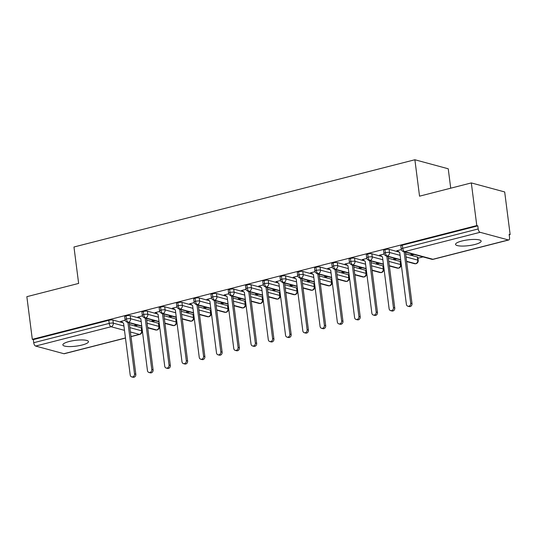 <?xml version="1.0" encoding="UTF-8"?>
<svg xmlns="http://www.w3.org/2000/svg" width="537" height="537" viewBox="0 0 537 537"><rect width="100%" height="100%" fill="white"/><g stroke="black" fill="none" stroke-linecap="round" stroke-linejoin="round"><path stroke-width="0.81" d="M69.192 341.505A12.901 2.92 -7.3 0 1 88.457 341.619A12.901 2.92 -7.3 0 1 82.127 345.009A12.901 2.92 -7.3 0 1 62.863 344.895A12.901 2.92 -7.3 0 1 69.192 341.505M461.88 241.006A12.901 2.92 -7.3 0 1 481.145 241.113A12.901 2.92 -7.3 0 1 474.822 244.503A12.901 2.92 -7.3 0 1 455.557 244.395A12.901 2.92 -7.3 0 1 461.88 241.006M125.47 338.068L64.299 353.722A3.021 1.416 -104.4 0 1 63.923 353.715L35.617 346.056A3.021 1.416 -104.4 0 1 33.724 342.72L33.328 339.606L32.314 339.33L26.85 296.679L78.637 283.422L73.965 247L414.879 159.751L419.545 196.173L471.325 182.922L504.686 191.951L510.15 234.602L509.136 234.333L509.539 237.448A3.021 1.416 75.6 0 1 508.774 239.965L433.299 259.284A3.021 1.416 75.6 0 1 432.923 259.277L508.398 239.958A3.021 1.416 75.6 0 0 508.774 239.965M141.741 328.892L142.11 328.798M158.999 324.476L159.368 324.382M176.264 320.059L176.633 319.965M193.521 315.642L193.891 315.548M210.786 311.225L211.155 311.131M228.044 306.802L228.413 306.708M245.308 302.385L245.678 302.291M262.566 297.968L262.935 297.874M279.831 293.551L280.2 293.457M297.089 289.134L297.458 289.04M314.353 284.717L314.722 284.623M331.611 280.301L331.98 280.207M348.875 275.877L349.245 275.783M366.133 271.46L366.502 271.366M383.398 267.043L383.767 266.949M400.656 262.627L401.025 262.533M417.92 258.21L423.015 256.908M509.204 234.844L510.15 234.602M450.724 188.192L448.234 168.779L414.879 159.751M480.091 232.299L404.616 251.611A3.021 1.416 75.6 0 1 402.723 248.282A3.021 0.685 172.7 0 0 401.24 249.074L400.844 245.959A3.021 0.685 -7.3 0 1 402.327 245.167L402.723 248.282L478.198 228.963A3.021 1.416 75.6 0 0 480.091 232.299L508.398 239.958M402.327 245.167L477.802 225.849L476.789 225.574L471.325 182.922M478.198 228.963L477.802 225.849M32.314 339.33L476.789 225.574M397.83 251.061L396.756 250.772L401.354 249.591M412.752 254.129L410.906 254.598L412.221 254.954L412.134 254.283M412.221 254.954L414.067 254.484M129.853 327.63L141.607 330.812L141.211 327.698L129.457 324.516M122.986 322.764L112.904 320.039L113.307 323.153L123.926 326.026M141.211 327.698A3.021 0.685 -7.3 0 1 141.62 327.973L142.023 331.094A3.021 0.685 -7.3 0 0 141.607 330.812A3.021 2.584 105.1 0 1 139.392 334.397L130.41 331.967M33.328 339.606L108.803 320.287A3.021 0.685 -7.3 0 1 112.904 320.039M158.469 323.281A3.021 0.685 -7.3 0 1 158.885 323.556L159.281 326.677A3.021 0.685 -7.3 0 0 158.871 326.395L158.469 323.281L146.715 320.099M141.741 325.946L128.35 322.321A3.021 1.416 -104.4 0 1 126.464 318.985A3.021 0.685 172.7 0 0 125.061 319.763L124.665 316.642A3.021 0.685 -7.3 0 1 126.061 315.87A3.021 0.685 -7.3 0 1 130.169 315.622L130.565 318.736L141.184 321.609M140.251 318.347L130.169 315.622M121.651 321.744L120.577 321.455L125.175 320.274M136.573 324.811L134.727 325.281L136.042 325.637L137.881 325.167M175.733 318.864A3.021 0.685 -7.3 0 1 176.143 319.139L176.545 322.254A3.021 0.685 -7.3 0 0 176.129 321.978L175.733 318.864L163.98 315.682M159.006 321.529L145.614 317.904A3.021 1.416 -104.4 0 1 143.721 314.568A3.021 0.685 172.7 0 0 142.325 315.34L141.922 312.225A3.021 0.685 -7.3 0 1 143.325 311.453A3.021 0.685 -7.3 0 1 147.427 311.198L147.829 314.32L158.449 317.192M157.509 313.93L147.427 311.198M138.908 317.327L137.834 317.038L142.439 315.857M153.83 320.394L151.991 320.864L153.307 321.22L155.146 320.75M192.991 314.447A3.021 0.685 -7.3 0 1 193.407 314.722L193.803 317.837A3.021 0.685 -7.3 0 0 193.394 317.562L192.991 314.447L181.238 311.265M176.264 317.105L162.872 313.487A3.021 1.416 -104.4 0 1 160.986 310.151A3.021 0.685 172.7 0 0 159.583 310.923L159.187 307.808A3.021 0.685 -7.3 0 1 160.583 307.036A3.021 0.685 -7.3 0 1 164.691 306.781L165.087 309.903L175.706 312.776M174.773 309.513L164.691 306.781M156.173 312.91L155.099 312.621L159.697 311.44M171.095 315.978L169.249 316.447L170.565 316.803L172.404 316.333M210.256 310.024A3.021 0.685 -7.3 0 1 210.665 310.305L211.068 313.42A3.021 0.685 -7.3 0 0 210.652 313.145L210.256 310.024L198.502 306.849M193.528 312.688L180.137 309.064A3.021 1.416 -104.4 0 1 178.244 305.734A3.021 0.685 172.7 0 0 176.848 306.506L176.445 303.392A3.021 0.685 -7.3 0 1 177.848 302.62A3.021 0.685 -7.3 0 1 181.949 302.365L182.352 305.479L192.971 308.359M192.031 305.097L181.949 302.365M173.431 308.493L172.357 308.198L176.962 307.023M188.353 311.561L186.514 312.031L187.829 312.386L189.668 311.916M227.513 305.607A3.021 0.685 -7.3 0 1 227.93 305.889L228.326 309.003A3.021 0.685 -7.3 0 0 227.916 308.728L227.513 305.607L215.76 302.425M210.786 308.272L197.394 304.647A3.021 1.416 -104.4 0 1 195.508 301.317A3.021 0.685 172.7 0 0 194.105 302.089L193.709 298.975A3.021 0.685 -7.3 0 1 195.106 298.203A3.021 0.685 -7.3 0 1 199.214 297.948L199.61 301.062L210.229 303.942M209.296 300.68L199.214 297.948M190.695 304.076L189.621 303.781L194.219 302.606M205.617 307.144L203.771 307.614L205.087 307.97L206.926 307.5M244.778 301.19A3.021 0.685 -7.3 0 1 245.187 301.472L245.59 304.586A3.021 0.685 -7.3 0 0 245.174 304.304L244.778 301.19L233.024 298.008M228.05 303.855L214.659 300.23A3.021 1.416 -104.4 0 1 212.766 296.901A3.021 0.685 172.7 0 0 211.37 297.673L210.967 294.558A3.021 0.685 -7.3 0 1 212.37 293.786A3.021 0.685 -7.3 0 1 216.471 293.531L216.874 296.646L227.493 299.518M226.554 296.256L216.471 293.531M207.953 299.653L206.879 299.364L211.484 298.189M222.875 302.727L221.036 303.197L222.352 303.553L224.191 303.083M262.036 296.773A3.021 0.685 -7.3 0 1 262.452 297.055L262.848 300.17A3.021 0.685 -7.3 0 0 262.439 299.888L262.036 296.773L250.282 293.591M245.308 299.438L231.917 295.813A3.021 1.416 -104.4 0 1 230.031 292.484A3.021 0.685 172.7 0 0 228.628 293.256L228.232 290.134A3.021 0.685 -7.3 0 1 229.628 289.362A3.021 0.685 -7.3 0 1 233.736 289.114L234.132 292.229L244.751 295.102M243.818 291.839L233.736 289.114M225.218 295.236L224.144 294.947L228.742 293.773M240.14 298.303L238.294 298.78L239.609 299.136L241.449 298.659M279.3 292.356A3.021 0.685 -7.3 0 1 279.71 292.631L280.113 295.753A3.021 0.685 -7.3 0 0 279.696 295.471L279.3 292.356L267.547 289.175M262.573 295.021L249.181 291.396A3.021 1.416 -104.4 0 1 247.288 288.067A3.021 0.685 172.7 0 0 245.892 288.839L245.49 285.718A3.021 0.685 -7.3 0 1 246.892 284.946A3.021 0.685 -7.3 0 1 250.994 284.697L251.397 287.812L262.016 290.685M261.076 287.423L250.994 284.697M242.476 290.819L241.402 290.53L246.006 289.356M257.398 293.887L255.558 294.363L256.874 294.719L258.713 294.242M296.558 287.939A3.021 0.685 -7.3 0 1 296.974 288.215L297.37 291.336A3.021 0.685 -7.3 0 0 296.961 291.054L296.558 287.939L284.805 284.758M279.831 290.604L266.439 286.98A3.021 1.416 -104.4 0 1 264.553 283.643A3.021 0.685 172.7 0 0 263.15 284.415L262.754 281.301A3.021 0.685 -7.3 0 1 264.15 280.529A3.021 0.685 -7.3 0 1 268.258 280.28L268.654 283.395L279.274 286.268M278.341 283.006L268.258 280.28M259.74 286.402L258.666 286.114L263.264 284.932M274.662 289.47L272.816 289.94L274.132 290.295L275.971 289.826M313.823 283.523A3.021 0.685 -7.3 0 1 314.232 283.798L314.635 286.912A3.021 0.685 -7.3 0 0 314.219 286.637L313.823 283.523L302.069 280.341M297.095 286.187L283.704 282.563A3.021 1.416 -104.4 0 1 281.811 279.227A3.021 0.685 172.7 0 0 280.415 279.999L280.012 276.884A3.021 0.685 -7.3 0 1 281.415 276.112A3.021 0.685 -7.3 0 1 285.516 275.857L285.919 278.978L296.538 281.851M295.598 278.589L285.516 275.857M276.998 281.985L275.924 281.697L280.529 280.515M291.92 285.053L290.081 285.523L291.396 285.879L293.236 285.409M331.081 279.099A3.021 0.685 -7.3 0 1 331.497 279.381L331.893 282.496A3.021 0.685 -7.3 0 0 331.483 282.22L331.081 279.099L319.327 275.924M314.353 281.764L300.962 278.139A3.021 1.416 -104.4 0 1 299.075 274.81A3.021 0.685 172.7 0 0 297.673 275.582L297.276 272.467A3.021 0.685 -7.3 0 1 298.673 271.695A3.021 0.685 -7.3 0 1 302.781 271.44L303.177 274.561L313.796 277.434M312.863 274.172L302.781 271.44M294.263 277.569L293.189 277.273L297.787 276.099M309.184 280.636L307.339 281.106L308.654 281.462L310.493 280.992M348.345 274.682A3.021 0.685 -7.3 0 1 348.755 274.964L349.157 278.079A3.021 0.685 -7.3 0 0 348.741 277.804L348.345 274.682L336.592 271.5M331.618 277.347L318.226 273.722A3.021 1.416 -104.4 0 1 316.333 270.393A3.021 0.685 172.7 0 0 314.937 271.165L314.534 268.05A3.021 0.685 -7.3 0 1 315.937 267.278A3.021 0.685 -7.3 0 1 320.039 267.023L320.441 270.138L331.06 273.018M330.121 269.755L320.039 267.023M311.52 273.152L310.446 272.856L315.051 271.682M326.442 276.219L324.603 276.689L325.919 277.045L327.758 276.575M365.603 270.265A3.021 0.685 -7.3 0 1 366.019 270.547L366.415 273.662A3.021 0.685 -7.3 0 0 366.006 273.38L365.603 270.265L353.849 267.084M348.875 272.93L335.484 269.305A3.021 1.416 -104.4 0 1 333.598 265.976A3.021 0.685 172.7 0 0 332.195 266.748L331.799 263.633A3.021 0.685 -7.3 0 1 333.195 262.862A3.021 0.685 -7.3 0 1 337.303 262.606L337.699 265.721L348.318 268.594M347.385 265.338L337.303 262.606M328.785 268.728L327.711 268.44L332.309 267.265M343.707 271.803L341.861 272.272L343.177 272.628L345.016 272.158M382.868 265.849A3.021 0.685 -7.3 0 1 383.277 266.13L383.68 269.245A3.021 0.685 -7.3 0 0 383.264 268.963L382.868 265.849L371.114 262.667M366.14 268.513L352.749 264.889A3.021 1.416 -104.4 0 1 350.856 261.559A3.021 0.685 172.7 0 0 349.459 262.331L349.057 259.21A3.021 0.685 -7.3 0 1 350.46 258.438A3.021 0.685 -7.3 0 1 354.561 258.19L354.964 261.304L365.583 264.177M364.643 260.915L354.561 258.19M346.043 264.311L344.969 264.023L349.574 262.848M360.965 267.379L359.125 267.856L360.441 268.211L362.28 267.735M400.125 261.432A3.021 0.685 -7.3 0 1 400.542 261.707L400.938 264.828A3.021 0.685 -7.3 0 0 400.528 264.546L400.125 261.432L388.372 258.25M383.398 264.097L370.006 260.472A3.021 1.416 -104.4 0 1 368.12 257.142A3.021 0.685 172.7 0 0 366.717 257.914L366.321 254.793A3.021 0.685 -7.3 0 1 367.717 254.021A3.021 0.685 -7.3 0 1 371.826 253.773L372.222 256.887L382.841 259.76M381.908 256.498L371.826 253.773M363.307 259.895L362.233 259.606L366.831 258.431M378.229 262.962L376.383 263.439L377.699 263.795L379.538 263.318M417.39 257.015A3.021 0.685 -7.3 0 1 417.799 257.29L418.202 260.411A3.021 0.685 -7.3 0 0 417.786 260.13L417.39 257.015L405.636 253.833M400.662 259.68L387.271 256.055A3.021 1.416 -104.4 0 1 385.378 252.719A3.021 0.685 172.7 0 0 383.982 253.491L383.579 250.376A3.021 0.685 -7.3 0 1 384.982 249.604A3.021 0.685 -7.3 0 1 389.083 249.356L389.486 252.471L400.105 255.343M399.166 252.081L389.083 249.356M380.565 255.478L379.491 255.189L384.096 254.008M395.487 258.545L393.648 259.015L394.964 259.371L396.803 258.901M383.982 253.491C383.707 254.122 384.445 254.968 386.19 256.028A3.021 2.584 105.1 0 0 387.271 256.055A3.021 2.584 105.1 0 0 389.486 252.471A3.021 0.685 172.7 0 0 385.378 252.719L384.982 249.604M406.032 256.948L417.786 260.13A3.021 2.584 105.1 0 1 415.571 263.714A3.021 2.584 105.1 0 1 414.497 263.694L415.927 263.727A3.021 1.416 -104.4 0 1 415.927 263.727A3.021 1.416 -104.4 0 1 415.571 263.714L406.59 261.284M394.964 259.371L394.876 258.706M377.699 263.795L377.612 263.123M360.441 268.211L360.354 267.54M343.177 272.628L343.089 271.957M325.919 277.045L325.831 276.374M308.654 281.462L308.567 280.791M291.396 285.879L291.309 285.207M274.132 290.295L274.045 289.631M256.874 294.719L256.787 294.048M239.609 299.136L239.522 298.465M222.352 303.553L222.264 302.881M205.087 307.97L205 307.298M187.829 312.386L187.742 311.715M170.565 316.803L170.477 316.132M153.307 321.22L153.22 320.555M136.042 325.637L135.955 324.972M366.717 257.914C366.449 258.539 367.187 259.384 368.932 260.445A3.021 2.584 105.1 0 0 370.006 260.472A3.021 2.584 105.1 0 0 372.222 256.887A3.021 0.685 172.7 0 0 368.12 257.142L367.717 254.021M400.938 264.828A3.021 3.021 0 0 1 398.689 268.138A3.021 1.416 -104.4 0 1 398.662 268.144A3.021 1.416 -104.4 0 1 398.313 268.131L389.332 265.701M349.459 262.331C349.184 262.955 349.923 263.801 351.668 264.869A3.021 2.584 105.1 0 0 352.749 264.889A3.021 2.584 105.1 0 0 354.964 261.304A3.021 0.685 172.7 0 0 350.856 261.559L350.46 258.438M383.68 269.245A3.021 3.021 0 0 1 381.424 272.554A3.021 1.416 -104.4 0 1 381.404 272.561A3.021 1.416 -104.4 0 1 381.048 272.548L372.067 270.118M332.195 266.748C331.926 267.372 332.665 268.218 334.41 269.285A3.021 2.584 105.1 0 0 335.484 269.305A3.021 2.584 105.1 0 0 337.699 265.721A3.021 0.685 172.7 0 0 333.598 265.976L333.195 262.862M354.252 270.205L366.006 273.38A3.021 2.584 105.1 0 1 363.791 276.964A3.021 2.584 105.1 0 1 362.71 276.944L364.14 276.978A3.021 1.416 -104.4 0 1 364.14 276.978A3.021 1.416 -104.4 0 1 363.791 276.964L354.809 274.535M314.937 271.165C314.662 271.789 315.4 272.635 317.145 273.702A3.021 2.584 105.1 0 0 318.226 273.722A3.021 2.584 105.1 0 0 320.441 270.138A3.021 0.685 172.7 0 0 316.333 270.393L315.937 267.278M349.157 278.079A3.021 3.021 0 0 1 346.902 281.395A3.021 1.416 -104.4 0 1 346.882 281.401A3.021 1.416 -104.4 0 1 346.526 281.388L337.545 278.951M297.673 275.582C297.404 276.206 298.142 277.052 299.888 278.119A3.021 2.584 105.1 0 0 300.962 278.139A3.021 2.584 105.1 0 0 303.177 274.561A3.021 0.685 172.7 0 0 299.075 274.81L298.673 271.695M331.893 282.496A3.021 3.021 0 0 1 329.644 285.812A3.021 1.416 -104.4 0 1 329.617 285.818A3.021 1.416 -104.4 0 1 329.268 285.805L320.287 283.375M280.415 279.999C280.139 280.623 280.878 281.469 282.623 282.536A3.021 2.584 105.1 0 0 283.704 282.563A3.021 2.584 105.1 0 0 285.919 278.978A3.021 0.685 172.7 0 0 281.811 279.227L281.415 276.112M314.635 286.912A3.021 3.021 0 0 1 312.38 290.228A3.021 1.416 -104.4 0 1 312.359 290.235A3.021 1.416 -104.4 0 1 312.004 290.222L303.022 287.792M263.15 284.415C262.882 285.046 263.62 285.892 265.365 286.953A3.021 2.584 105.1 0 0 266.439 286.98A3.021 2.584 105.1 0 0 268.654 283.395A3.021 0.685 172.7 0 0 264.553 283.643L264.15 280.529M297.37 291.336A3.021 3.021 0 0 1 295.122 294.645A3.021 1.416 -104.4 0 1 295.095 294.652A3.021 1.416 -104.4 0 1 294.746 294.638L285.765 292.209M245.892 288.839C245.617 289.463 246.355 290.309 248.101 291.369A3.021 2.584 105.1 0 0 249.181 291.396A3.021 2.584 105.1 0 0 251.397 287.812A3.021 0.685 172.7 0 0 247.288 288.067L246.892 284.946M280.113 295.753A3.021 3.021 0 0 1 277.857 299.062A3.021 1.416 -104.4 0 1 277.837 299.069A3.021 1.416 -104.4 0 1 277.481 299.055L268.5 296.625M228.628 293.256C228.359 293.88 229.098 294.726 230.843 295.793A3.021 2.584 105.1 0 0 231.917 295.813A3.021 2.584 105.1 0 0 234.132 292.229A3.021 0.685 172.7 0 0 230.031 292.484L229.628 289.362M262.848 300.17A3.021 3.021 0 0 1 260.599 303.479A3.021 1.416 -104.4 0 1 260.573 303.486A3.021 1.416 -104.4 0 1 260.223 303.472L251.242 301.042M211.37 297.673C211.095 298.297 211.833 299.143 213.578 300.21A3.021 2.584 105.1 0 0 214.659 300.23A3.021 2.584 105.1 0 0 216.874 296.646A3.021 0.685 172.7 0 0 212.766 296.901L212.37 293.786M233.42 301.129L245.174 304.304A3.021 2.584 105.1 0 1 242.959 307.889A3.021 2.584 105.1 0 1 241.885 307.869L243.315 307.902A3.021 1.416 -104.4 0 1 243.315 307.902A3.021 1.416 -104.4 0 1 242.959 307.889L233.978 305.459M194.105 302.089C193.837 302.714 194.575 303.559 196.32 304.627A3.021 2.584 105.1 0 0 197.394 304.647A3.021 2.584 105.1 0 0 199.61 301.062A3.021 0.685 172.7 0 0 195.508 301.317L195.106 298.203M228.326 309.003A3.021 3.021 0 0 1 226.077 312.319A3.021 1.416 -104.4 0 1 226.05 312.326A3.021 1.416 -104.4 0 1 225.701 312.312L216.72 309.876M176.848 306.506C176.572 307.13 177.311 307.976 179.056 309.043A3.021 2.584 105.1 0 0 180.137 309.064A3.021 2.584 105.1 0 0 182.352 305.479A3.021 0.685 172.7 0 0 178.244 305.734L177.848 302.62M211.068 313.42A3.021 3.021 0 0 1 208.812 316.736A3.021 1.416 -104.4 0 1 208.792 316.743A3.021 1.416 -104.4 0 1 208.437 316.729L199.455 314.293M159.583 310.923C159.314 311.547 160.053 312.393 161.798 313.46A3.021 2.584 105.1 0 0 162.872 313.487A3.021 2.584 105.1 0 0 165.087 309.903A3.021 0.685 172.7 0 0 160.986 310.151L160.583 307.036M181.64 314.38L193.394 317.562A3.021 2.584 105.1 0 1 191.179 321.146A3.021 2.584 105.1 0 1 190.098 321.119L191.528 321.16A3.021 1.416 -104.4 0 1 191.528 321.16A3.021 1.416 -104.4 0 1 191.179 321.146L182.197 318.716M142.325 315.34C142.05 315.971 142.788 316.81 144.534 317.877A3.021 2.584 105.1 0 0 145.614 317.904A3.021 2.584 105.1 0 0 147.829 314.32A3.021 0.685 172.7 0 0 143.721 314.568L143.325 311.453M176.545 322.254A3.021 3.021 0 0 1 174.29 325.57A3.021 1.416 -104.4 0 1 174.27 325.576A3.021 1.416 -104.4 0 1 173.914 325.563L164.933 323.133M125.061 319.763C124.792 320.388 125.53 321.233 127.276 322.294A3.021 2.584 105.1 0 0 128.35 322.321A3.021 2.584 105.1 0 0 130.565 318.736A3.021 0.685 172.7 0 0 126.464 318.985L126.061 315.87M159.281 326.677A3.021 3.021 0 0 1 157.032 329.987A3.021 1.416 -104.4 0 1 157.005 329.993A3.021 1.416 -104.4 0 1 156.656 329.98L147.675 327.55M397.273 250.638L399.743 252.518L406.381 304.331A2.517 2.155 -74.9 0 0 407.878 306.211A2.517 2.155 -74.9 0 0 410.698 303.224L412.007 303.58A2.517 2.155 105.1 0 1 409.194 306.567L407.878 306.211M405.422 252.142L412.007 303.58M404.106 251.786L410.698 303.224M380.015 255.055L382.478 256.941L389.117 308.748A2.517 2.155 -74.9 0 0 390.621 310.628A2.517 2.155 -74.9 0 0 393.433 307.641L394.749 307.996A2.517 2.155 105.1 0 1 391.929 310.983L390.621 310.628M388.157 256.565L394.749 307.996M386.841 256.209L393.433 307.641M362.75 259.472L365.22 261.358L371.859 313.165A2.517 2.155 -74.9 0 0 373.356 315.044A2.517 2.155 -74.9 0 0 376.175 312.064L377.484 312.413A2.517 2.155 105.1 0 1 374.672 315.4L373.356 315.044M370.899 260.982L377.484 312.413M369.584 260.626L376.175 312.064M345.492 263.889L347.956 265.775L354.595 317.582A2.517 2.155 -74.9 0 0 356.098 319.461A2.517 2.155 -74.9 0 0 358.911 316.481L360.226 316.837A2.517 2.155 105.1 0 1 357.407 319.817L356.098 319.461M353.635 265.399L360.226 316.837M352.319 265.043L358.911 316.481M328.228 268.305L330.698 270.192L337.337 321.999A2.517 2.155 -74.9 0 0 338.834 323.878A2.517 2.155 -74.9 0 0 341.653 320.898L342.962 321.254A2.517 2.155 105.1 0 1 340.149 324.234L338.834 323.878M336.377 269.816L342.962 321.254M335.061 269.46L341.653 320.898M310.97 272.729L313.433 274.608L320.072 326.415A2.517 2.155 -74.9 0 0 321.576 328.302A2.517 2.155 -74.9 0 0 324.388 325.315L325.704 325.67A2.517 2.155 105.1 0 1 322.885 328.657L321.576 328.302M319.112 274.232L325.704 325.67M317.797 273.877L324.388 325.315M293.705 277.146L296.176 279.025L302.814 330.839A2.517 2.155 -74.9 0 0 304.311 332.718A2.517 2.155 -74.9 0 0 307.13 329.731L308.439 330.087A2.517 2.155 105.1 0 1 305.627 333.074L304.311 332.718M301.854 278.649L308.439 330.087M300.539 278.294L307.13 329.731M276.448 281.563L278.911 283.442L285.55 335.256A2.517 2.155 -74.9 0 0 287.053 337.135A2.517 2.155 -74.9 0 0 289.866 334.148L291.182 334.504A2.517 2.155 105.1 0 1 288.362 337.491L287.053 337.135M284.59 283.066L291.182 334.504M283.274 282.717L289.866 334.148M259.183 285.979L261.653 287.859L268.292 339.673A2.517 2.155 -74.9 0 0 269.789 341.552A2.517 2.155 -74.9 0 0 272.608 338.565L273.917 338.921A2.517 2.155 105.1 0 1 271.104 341.908L269.789 341.552M267.332 287.49L273.917 338.921M266.016 287.134L272.608 338.565M241.925 290.396L244.389 292.282L251.027 344.089A2.517 2.155 -74.9 0 0 252.531 345.969A2.517 2.155 -74.9 0 0 255.343 342.982L256.659 343.338A2.517 2.155 105.1 0 1 253.84 346.325L252.531 345.969M250.067 291.906L256.659 343.338M248.752 291.551L255.343 342.982M224.661 294.813L227.131 296.699L233.77 348.506A2.517 2.155 -74.9 0 0 235.266 350.386A2.517 2.155 -74.9 0 0 238.086 347.405L239.395 347.761A2.517 2.155 105.1 0 1 236.582 350.742L235.266 350.386M232.81 296.323L239.395 347.761M231.494 295.968L238.086 347.405M207.403 299.23L209.866 301.116L216.505 352.923A2.517 2.155 -74.9 0 0 218.009 354.803A2.517 2.155 -74.9 0 0 220.821 351.822L222.137 352.178A2.517 2.155 105.1 0 1 219.318 355.158L218.009 354.803M215.545 300.74L222.137 352.178M214.229 300.384L220.821 351.822M190.138 303.653L192.608 305.533L199.247 357.34A2.517 2.155 -74.9 0 0 200.744 359.219A2.517 2.155 -74.9 0 0 203.563 356.239L204.872 356.595A2.517 2.155 105.1 0 1 202.06 359.575L200.744 359.219M198.287 305.157L204.872 356.595M196.972 304.801L203.563 356.239M172.88 308.07L175.344 309.95L181.983 361.763A2.517 2.155 -74.9 0 0 183.486 363.643A2.517 2.155 -74.9 0 0 186.299 360.656L187.614 361.012A2.517 2.155 105.1 0 1 184.795 363.999L183.486 363.643M181.023 309.574L187.614 361.012M179.707 309.218L186.299 360.656M155.616 312.487L158.086 314.367L164.725 366.18A2.517 2.155 -74.9 0 0 166.222 368.06A2.517 2.155 -74.9 0 0 169.041 365.073L170.35 365.428A2.517 2.155 105.1 0 1 167.537 368.416L166.222 368.06M163.765 313.991L170.35 365.428M162.449 313.635L169.041 365.073M138.358 316.904L140.822 318.783L147.46 370.597A2.517 2.155 -74.9 0 0 148.964 372.477A2.517 2.155 -74.9 0 0 151.776 369.49L153.092 369.845A2.517 2.155 105.1 0 1 150.273 372.832L148.964 372.477M146.5 318.414L153.092 369.845M145.185 318.058L151.776 369.49M121.094 321.321L123.564 323.207L130.202 375.014A2.517 2.155 -74.9 0 0 131.699 376.893A2.517 2.155 -74.9 0 0 134.519 373.906L135.827 374.262A2.517 2.155 105.1 0 1 133.015 377.249L131.699 376.893M129.242 322.831L135.827 374.262M127.927 322.475L134.519 373.906M401.24 249.074A3.021 3.021 0 0 0 403.455 251.611A3.021 2.584 105.1 0 0 404.616 251.611L432.923 259.277A3.021 2.584 105.1 0 1 431.755 259.27A3.021 3.021 0 0 0 433.299 259.284M63.923 353.715L125.457 337.968M131.001 336.545L139.392 334.397A3.021 1.416 -104.4 0 0 139.768 334.403L131.008 336.645M124.483 330.362L111.092 326.738L35.617 346.056M33.724 342.72L109.199 323.408L108.803 320.287M111.092 326.738A3.021 1.416 -104.4 0 1 109.199 323.408A3.021 0.685 172.7 0 1 113.307 323.153A3.021 2.584 105.1 0 1 111.092 326.738M388.775 261.365L400.528 264.546A3.021 2.584 105.1 0 1 398.313 268.131A3.021 2.584 105.1 0 1 397.232 268.111L389.365 265.976M371.51 265.781L383.264 268.963A3.021 2.584 105.1 0 1 381.048 272.548A3.021 2.584 105.1 0 1 379.974 272.528L372.101 270.4M336.988 274.622L348.741 277.804A3.021 2.584 105.1 0 1 346.526 281.388A3.021 2.584 105.1 0 1 345.452 281.361L337.578 279.233M319.73 279.039L331.483 282.22A3.021 2.584 105.1 0 1 329.268 285.805A3.021 2.584 105.1 0 1 328.188 285.778L320.32 283.65M302.465 283.455L314.219 286.637A3.021 2.584 105.1 0 1 312.004 290.222A3.021 2.584 105.1 0 1 310.93 290.195L303.056 288.067M285.207 287.872L296.961 291.054A3.021 2.584 105.1 0 1 294.746 294.638A3.021 2.584 105.1 0 1 293.665 294.618L285.798 292.484M267.943 292.289L279.696 295.471A3.021 2.584 105.1 0 1 277.481 299.055A3.021 2.584 105.1 0 1 276.407 299.035L268.534 296.901M250.685 296.706L262.439 299.888A3.021 2.584 105.1 0 1 260.223 303.472A3.021 2.584 105.1 0 1 259.143 303.452L251.276 301.317M216.163 305.546L227.916 308.728A3.021 2.584 105.1 0 1 225.701 312.312A3.021 2.584 105.1 0 1 224.62 312.286L216.753 310.158M198.898 309.963L210.652 313.145A3.021 2.584 105.1 0 1 208.437 316.729A3.021 2.584 105.1 0 1 207.363 316.702L199.489 314.575M164.376 318.797L176.129 321.978A3.021 2.584 105.1 0 1 173.914 325.563A3.021 2.584 105.1 0 1 172.84 325.536L164.966 323.408M147.118 323.214L158.871 326.395A3.021 2.584 105.1 0 1 156.656 329.98A3.021 2.584 105.1 0 1 155.576 329.96L147.709 327.825M415.947 263.721A3.021 3.021 0 0 0 418.202 260.411M403.455 251.611L431.755 259.27M414.497 263.694L406.623 261.559M400.696 259.955L386.19 256.028M383.431 264.372L368.932 260.445M397.232 268.111L398.662 268.144M364.167 276.978A3.021 3.021 0 0 0 366.415 273.662M366.174 268.789L351.668 264.869M379.974 272.528L381.404 272.561M362.71 276.944L354.843 274.816M348.909 273.212L334.41 269.285M331.651 277.629L317.145 273.702M345.452 281.361L346.882 281.401M314.387 282.046L299.888 278.119M328.188 285.778L329.617 285.818M297.129 286.463L282.623 282.536M310.93 290.195L312.359 290.235M279.864 290.879L265.365 286.953M293.665 294.618L295.095 294.652M262.606 295.296L248.101 291.369M276.407 299.035L277.837 299.069M243.335 307.902A3.021 3.021 0 0 0 245.59 304.586M245.342 299.713L230.843 295.793M259.143 303.452L260.573 303.486M241.885 307.869L234.011 305.741M228.084 304.13L213.578 300.21M210.819 308.553L196.32 304.627M224.62 312.286L226.05 312.326M191.555 321.153A3.021 3.021 0 0 0 193.803 317.837M193.562 312.97L179.056 309.043M207.363 316.702L208.792 316.743M190.098 321.119L182.231 318.991M176.297 317.387L161.798 313.46M159.039 321.804L144.534 317.877M172.84 325.536L174.27 325.576M139.768 334.403A3.021 3.021 0 0 0 142.023 331.094M141.775 326.221L127.276 322.294M155.576 329.96L157.005 329.993"/></g></svg>
